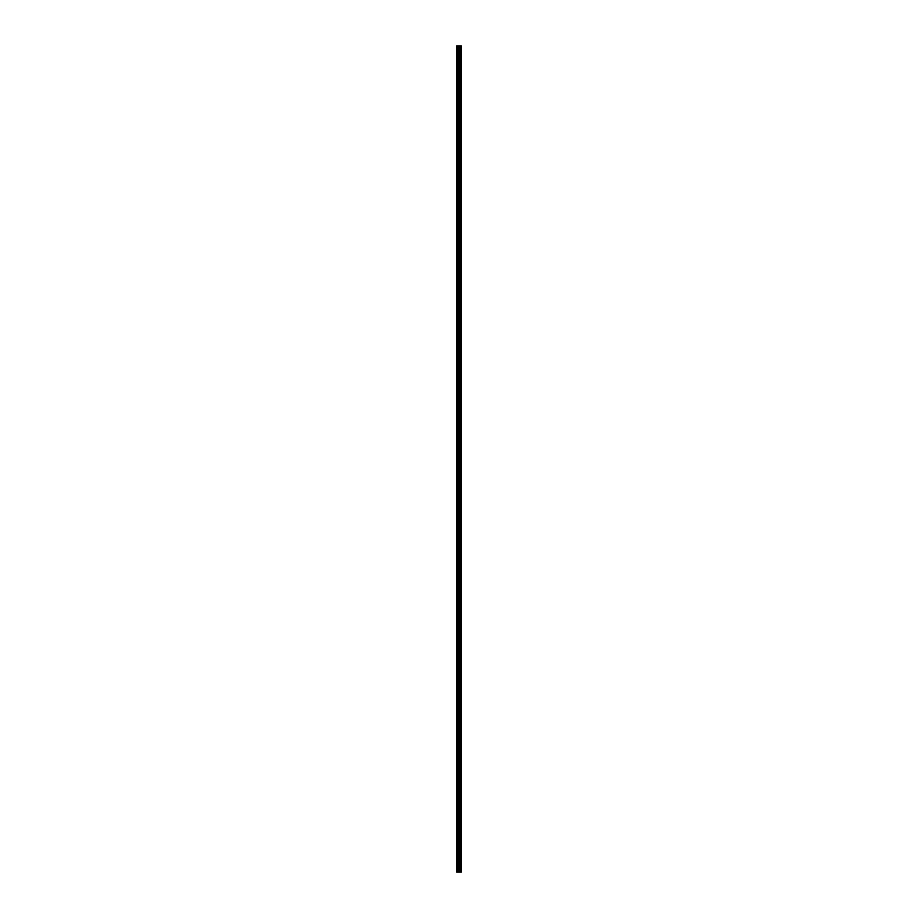 <?xml version="1.0" encoding="UTF-8"?>
<svg xmlns="http://www.w3.org/2000/svg" width="918" height="918" viewBox="0 0 918 918"><rect width="100%" height="100%" fill="white"/><g stroke="black" fill="none" stroke-linecap="round" stroke-linejoin="round"><path stroke-width="1.38" d="M458.564 872.1L461.421 872.1L461.421 45.9L456.579 45.9L456.579 872.1L458.564 872.1L458.564 45.9M461.18 872.1L461.18 45.9M460.687 872.1L460.687 45.9M460.606 872.1L460.606 45.9M459.975 872.1L459.975 45.9M459.562 872.1L459.562 45.9M459.321 872.1L459.321 45.9M458.793 872.1L458.793 45.9M457.634 872.1L457.634 45.9M456.969 872.1L456.969 45.9M461.261 872.1L461.261 45.9M460.067 872.1L460.067 45.9M459.425 872.1L459.425 45.9M459.092 872.1L459.092 45.9M457.979 872.1L457.979 45.9"/></g></svg>
